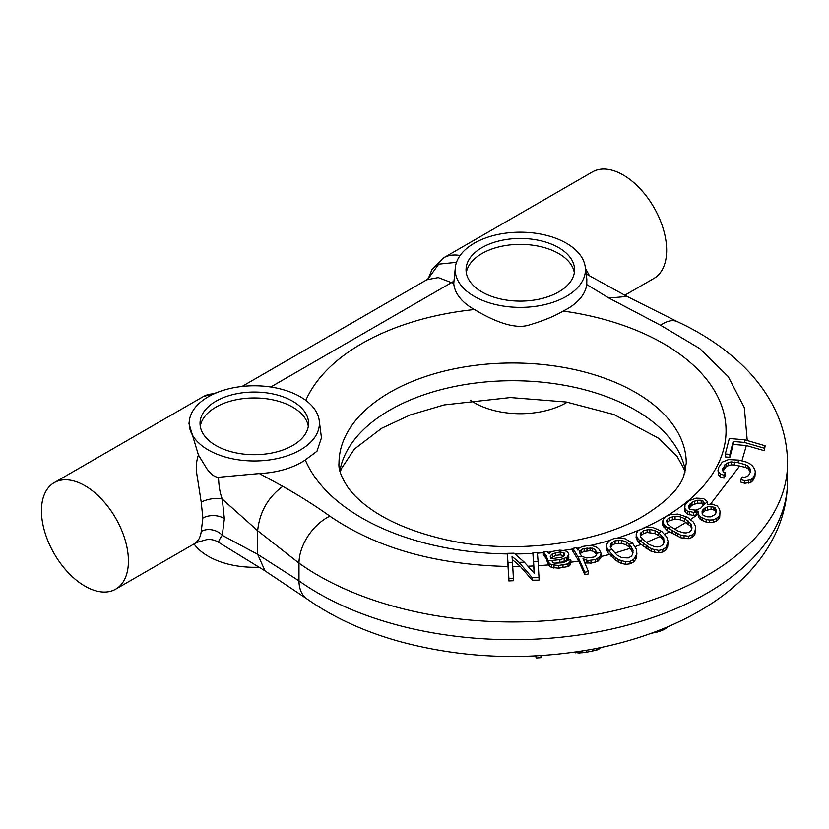 <?xml version="1.0" encoding="UTF-8"?>
<svg xmlns="http://www.w3.org/2000/svg" width="829" height="829" viewBox="0 0 829 829"><rect width="100%" height="100%" fill="white"/><g stroke="black" fill="none" stroke-linecap="round" stroke-linejoin="round"><path stroke-width="1.24" d="M428.624 278.212L426.769 279.787L438.282 277.591L453.753 283.497A66.631 38.466 180 0 0 473.193 308.802A66.631 38.466 180 0 0 474.468 309.528C491.224 319.693 513.773 330.035 529.151 325.02C543.43 320.771 554.777 316.108 563.192 311.041A213.426 123.22 180 0 1 718.142 397.516A213.426 123.22 180 0 1 663.542 517.887A213.426 123.22 180 0 1 643.656 528.021M725.313 453.981L725.313 456.934L729.883 457.328L733.209 444.417L746.359 445.546L764.421 450.717L765.084 445.753L764.421 448.24L744.359 442.417A233.104 134.578 0 0 0 744.805 439.816L729.313 438.489L725.313 453.981L729.883 454.375L733.209 441.463L744.359 442.417M717.966 469.991L718.525 474.872L720.556 477.069L724.007 478.157L725.365 475.659L725.365 472.706L723.385 471.898L722.598 470.385L724.815 464.851L728.598 462.354L731.261 461.919L737.779 462.655A233.104 134.578 0 0 0 738.908 460.126L728.494 459.598L722.277 462.105L718.37 467.784L718.525 471.919L720.556 474.115L724.007 475.204L725.365 472.706M722.992 471.141L726.453 466.281L731.261 464.872L734.421 464.996L745.426 467.369L748.141 468.799L750.68 472.406M684.692 507.265L685.22 509.11L687.438 511.12L693.904 512.415A233.104 134.578 0 0 0 698.07 509.348L695.344 510.146L689.666 509.369L688.505 507.265L689.044 505.327L691.966 502.26L697.386 500.229L701.21 500.229L703.075 501.006L704.225 503.11L703.748 504.851A233.104 134.578 0 0 0 707.531 501.628L703.427 498.467L696.236 498.125L689.303 500.602L685.044 504.726L684.692 510.218L685.22 512.063L687.438 514.073L693.303 515.462L698.453 514.405M687.137 517.027L677.728 514.073L670.205 514.664L666.464 516.198L663.822 518.363L662.796 520.84L662.837 525.659L667.262 530.653L667.262 527.7L667.998 528.125A233.104 134.578 0 0 0 670.796 526.664L678.091 531.099L683.49 532.788L686.174 532.933L689.376 531.949L691.49 529.855L691.997 527.855L690.847 523.7L684.619 518.643A233.104 134.578 0 0 0 687.137 517.027L693.5 522.187L695.728 526.591L694.743 532.498L692.101 534.964L688.371 536.197L680.847 535.223L667.998 528.125M695.769 529.171L694.743 534.974L692.101 537.43L688.371 538.674L680.847 537.772L667.262 530.653M661.583 531.316L653.065 527.576L645.47 527.493L638.185 530.591L636.527 532.954L636.071 537.752L639.128 543.078L651.138 551.316L658.734 552.891L662.827 552L666.008 549.803L667.677 546.622L668.133 541.544L666.008 547.316L662.827 549.534L658.734 550.415L651.138 548.777L639.75 540.612A233.104 134.578 0 0 0 642.889 539.41L649.159 544.446L654.319 546.601L657.055 546.985L660.547 546.29L663.127 544.404L664.029 542.477L663.718 538.249L658.661 532.695A233.104 134.578 0 0 0 661.583 531.316L666.754 536.995L668.133 541.544M606.434 544.404L606.527 549.337L608.04 552.881L615.45 560.197L621.284 563.368L625.698 564.352L630.061 563.824L633.708 561.927L635.978 558.933L636.9 553.907L633.708 559.451L630.061 561.357L625.698 561.865L618.206 559.565L613.709 556.135L608.527 550.466A233.104 134.578 0 0 0 611.957 549.554L610.268 546.757L610.797 543.586L615.066 540.788L621.481 540.353L626.289 541.907L629.315 544.311A233.104 134.578 0 0 0 632.568 543.202L625.128 538.746L617.646 538L613.284 538.819L609.636 540.425L606.434 544.404L606.932 547.762L608.527 550.466M572.891 548.384L572.891 551.337L578.756 561.026L584.828 574.725L588.383 573.937L588.383 571.471L584.828 572.259L578.082 556.964A233.104 134.578 0 0 0 581.699 556.342L579.243 552.28L581.523 549.461L584.113 548.466L592.704 548.145L595.398 549.959L596.953 553.264A233.104 134.578 0 0 0 600.766 552.394L598.704 548.819L595.75 546.591L590.217 545.358L582.849 546.373L579.088 548.073L577.968 550.187L576.445 547.668L572.891 548.384L578.082 556.964M554.984 563.171L564.145 561.658L566.943 560.321M567.026 560.249L568.849 557.492L568.404 553.223L567.057 551.575L564.383 550.518L559.648 550.155L551.668 551.534L549.316 553.617L547.088 551.606L543.389 552.041L546.083 555.357L547.979 560.829A233.104 134.578 0 0 0 560.477 559.513L566.798 557.492L568.849 554.539M543.389 552.041L543.389 554.995L546.083 558.311L548.497 565.285L551.472 567.399L558.57 568.186L568.031 566.559L570.528 564.684L570.963 560.808L568.031 563.834L558.57 565.482L551.472 564.632L549.689 563.772L547.979 560.829M532.871 552.715L533.575 561.834A233.104 134.578 0 0 0 538.083 561.575L537.389 552.591L532.871 552.715L534.135 573.119M507.275 553.368L508.892 580.932L513.41 580.714L513.41 578.248L508.892 578.466L507.97 562.352A233.104 134.578 0 0 0 512.498 562.383L512.032 556.363L519.016 562.331A233.104 134.578 0 0 0 524.342 562.207L514.053 553.192L507.275 553.368L507.97 562.352M508.063 566.476C435.857 564.85 376.48 548.083 329.911 516.187C315.58 505.939 299.87 495.991 282.793 486.343L259.373 473.546A66.631 38.466 0 0 0 305.29 459.95L316.958 451.277L321.455 437.836L319.227 420.572A65.108 37.595 0 0 0 300.336 396.79A65.108 37.595 0 0 0 231.633 388.127A65.108 37.595 0 0 0 189.364 420.572A65.108 37.595 0 0 0 208.255 449.95A65.108 37.595 0 0 0 281.435 457.546A65.108 37.595 0 0 0 319.227 420.572M585.243 267A65.108 37.595 180 0 1 547.441 303.963A65.108 37.595 180 0 1 474.271 296.367A65.108 37.595 180 0 1 455.38 267A65.108 37.595 180 0 1 497.649 234.545A65.108 37.595 180 0 1 566.352 243.208A65.108 37.595 180 0 1 585.243 267L586.839 279.383L586.745 284.534A66.631 38.466 180 0 1 563.192 311.041M586.745 284.534L608.921 298.057L660.599 325.258L699.759 348.553L728.204 376.563L744.328 407.661L747.209 440.075M689.054 508.26L691.966 505.213L697.386 503.182L701.21 503.182L703.676 505.068M667.086 522.571L669.19 520.716L675.086 519.192L680.485 519.835L684.288 521.41L684.619 518.643M691.655 529.182L690.847 526.374L684.288 521.41M640.423 536.156L643.656 533.43L647.148 532.498L655.045 533.544L658.392 535.441L658.661 532.695M663.863 542.819L663.718 540.922L661.583 538.031L658.392 535.441M610.652 547.42L612.082 545.14L615.066 543.741L621.481 543.306L626.289 544.86L629.097 547.026L633.076 552.922M580.031 553.585L584.113 551.42L590.061 550.694L592.704 551.098L595.398 552.912L596.579 554.86M550.86 558.062L555.824 555.368L560.259 554.86L564.145 555.865M512.281 559.523L520.353 566.435L532.228 580.196L539.005 580.155L539.005 577.689L532.228 577.72L519.016 562.331M455.38 267L453.753 283.497M428.261 278.637L438.728 264.15L456.489 262.327M194.038 543.938A65.108 37.595 0 0 0 208.255 556.28A65.108 37.595 0 0 0 259.083 567.191M189.364 420.572L188.981 423.557L198.432 455.028L206.659 468.437C210.887 474.343 214.846 477.297 218.545 477.276L259.373 473.546M224.358 518.705A14.466 8.352 0 0 0 202.867 518.042L201.219 502.125A14.466 5.285 -11.4 0 1 222.265 499.079L224.358 518.705L222.265 535.327L257.653 554.342L298.989 580.849A274.917 158.722 180 0 0 604.403 630.579A274.917 158.722 180 0 0 787.55 480.965L787.55 463.245A274.917 158.722 180 0 1 604.403 612.859A274.917 158.722 180 0 1 298.989 563.129L257.653 530.715L222.265 499.079C219.975 493.037 218.732 485.773 218.545 477.276M740.888 479.504L740.888 482.126L744.784 483.286L751.001 482.25L752.867 480.592L754.908 476.841L755.302 471.877L754.908 474.375L752.867 478.115L751.001 479.773L744.784 480.747L740.888 479.504L742.245 476.955L744.67 477.494L748.463 475.608L750.504 471.867L750.68 469.856L748.141 466.167L745.426 464.654L737.779 462.655M698.184 512.519L698.723 517.358L700.318 519.451L706.184 522.125L709.375 522.539L713.468 522.374L718.09 519.762L719.686 517.451L720.038 511.597L719.686 514.975L718.09 517.296L713.468 519.897L709.375 520.032L706.184 519.576L700.318 516.757L698.723 514.571L698.453 511.514L693.904 512.415M584.269 562.352L590.973 563.192L597.833 561.243L600.838 557.979L601.035 554.062L599.46 557.057L595.243 559.637L587.875 560.528L583.046 558.725L588.383 571.471M702.101 513.866L705.023 510.747L711.064 509.213L715.064 510.395L716.059 512.757M744.805 439.816L765.084 445.753M670.796 526.664L667.718 524.291L666.578 521.172L667.076 519.617L669.19 517.762L675.086 516.239L680.485 516.881L684.288 518.457M662.796 520.84L663.956 524.581L667.262 527.7M642.889 539.41L640.485 536.788L640.175 533.607L643.656 530.477L649.874 529.482L655.045 530.591L658.392 532.487M636.071 534.798L637.449 538.083L639.75 540.612M551.13 558.85L550.228 556.238L552.425 553.71L560.259 551.907L564.549 553.223L564.57 555.482L562.062 557.129L551.13 558.85M738.908 460.126L746.794 462.199L750.235 464.033L752.722 466.199L754.742 469.38L755.302 471.877M707.531 501.628L707.334 504.478L712.049 504.022L717.282 506.042L719.51 509.037L720.038 511.597M698.07 509.348L700.764 508.125L703.748 504.851M707.158 516.819L710.805 516.85L714.981 514.529L716.132 512.623L715.064 507.762L711.064 506.478L707.427 506.83L703.251 509.307L702.101 511.047L702.184 513.503L703.158 515.369L707.158 516.819M611.957 549.554L617.045 555.088L621.864 557.689L628.268 557.938L631.252 556.3L632.537 554.466L633.076 550.249L629.315 544.311M632.568 543.202L636.413 549.275L636.9 553.907M600.766 552.394L601.035 554.062M581.699 556.342L586.611 558L593.978 557.047L596.31 555.523L596.953 553.264M560.477 559.513L551.741 560.591L553.233 562.839L554.86 563.16L562.404 562.818L566.528 561.306L566.974 560.249L570.663 559.834L570.963 560.808M524.342 562.207L534.28 573.316L533.575 561.834M538.083 561.575L539.005 577.689M512.498 562.383L513.41 578.248M764.421 450.717L764.421 448.24M733.209 444.417L733.209 441.463M729.883 457.328L729.883 454.375M745.426 467.369L745.426 464.654M734.421 464.996L734.421 462.043M748.141 468.799L748.141 466.167M749.893 470.52L749.893 467.939M744.784 483.286L744.784 480.747M748.628 483.1L748.628 480.613M751.001 482.25L751.001 479.773M752.867 480.592L752.867 478.115M754.908 476.841L754.908 474.375M718.525 474.872L718.525 471.919M720.556 477.069L720.556 474.115M724.007 478.157L724.007 475.204M722.774 470.717L722.774 468.592M724.815 467.805L724.815 464.851M726.453 466.281L726.453 463.328M728.598 465.307L728.598 462.354M731.261 464.872L731.261 461.919M707.603 504.415L707.603 503.493M685.22 512.063L685.22 509.11M687.438 514.073L687.438 511.12M689.303 514.861L689.303 511.907M693.303 515.462L693.303 512.509M696.94 514.85L696.94 511.928M698.723 517.358L698.723 514.571M700.318 519.451L700.318 516.757M702.184 520.622L702.184 518.001M706.184 522.125L706.184 519.576M709.375 522.539L709.375 520.032M713.468 522.374L713.468 519.897M716.308 521.172L716.308 518.695M718.09 519.762L718.09 517.296M719.686 517.451L719.686 514.975M689.044 508.229L689.044 505.327M690.194 506.623L690.194 503.669M691.966 505.213L691.966 502.26M694.37 504.063L694.37 501.11M697.386 503.182L697.386 500.229M701.21 503.182L701.21 500.229M703.075 503.959L703.075 501.006M703.251 512.156L703.251 509.307M705.023 510.747L705.023 507.908M707.427 509.648L707.427 506.83M711.064 509.213L711.064 506.478M713.821 509.607L713.821 506.933M715.064 510.395L715.064 507.762M716.038 512.374L716.038 509.794M662.837 525.659L662.837 522.705M663.956 527.534L663.956 524.581M665.065 528.778L665.065 525.824M672.174 533.627L672.174 530.85M675.428 535.347L675.428 532.674M677.594 536.394L677.594 533.783M680.847 537.772L680.847 535.223M684.07 538.467L684.07 535.959M688.371 538.674L688.371 536.197M692.101 537.43L692.101 534.964M694.743 534.974L694.743 532.498M667.076 522.539L667.076 519.617M669.19 520.716L669.19 517.762M672.392 519.493L672.392 516.54M675.086 519.192L675.086 516.239M680.485 519.835L680.485 516.881M688.101 523.69L688.101 520.881M690.847 526.374L690.847 523.7M636.682 539.7L636.682 536.746M637.449 541.036L637.449 538.083M639.128 543.078L639.128 540.125M643.231 546.456L643.231 543.669M646.123 548.435L646.123 545.772M648.102 549.668L648.102 547.057M651.138 551.316L651.138 548.777M654.33 552.301L654.33 549.793M658.734 552.891L658.734 550.415M662.827 552L662.827 549.534M666.008 549.803L666.008 547.316M667.677 546.622L667.677 544.114M641.076 535.078L641.076 532.125M643.656 533.43L643.656 530.477M647.148 532.498L647.148 529.544M649.874 532.436L649.874 529.482M655.045 533.544L655.045 530.591M661.583 538.031L661.583 535.213M663.718 540.922L663.718 538.249M606.527 549.337L606.527 546.384M606.932 550.715L606.932 547.762M608.04 552.881L608.04 549.928M611.253 556.58L611.253 553.803M613.709 558.798L613.709 556.135M615.45 560.197L615.45 557.585M618.206 562.103L618.206 559.565M621.284 563.368L621.284 560.86M625.698 564.352L625.698 561.865M630.061 563.824L630.061 561.357M633.708 561.927L633.708 559.451M635.978 558.933L635.978 556.414M610.797 546.539L610.797 543.586M612.082 545.14L612.082 542.187M615.066 543.741L615.066 540.788M618.766 543.13L618.766 540.176M621.481 543.306L621.481 540.353M626.289 544.86L626.289 541.907M629.097 547.026L629.097 544.073M631.594 549.865L631.594 547.057M584.828 574.725L584.828 572.259M584.269 561.16L584.269 559.565M586.196 563.036L586.196 560.3M587.875 563.254L587.875 560.528M590.973 563.192L590.973 560.497M595.243 562.331L595.243 559.637M597.833 561.243L597.833 558.528M599.46 559.824L599.46 557.057M600.838 557.979L600.838 555.15M579.896 553.368L579.896 550.736M581.523 552.415L581.523 549.461M584.113 551.42L584.113 548.466M586.963 550.85L586.963 547.896M590.061 550.694L590.061 547.741M592.704 551.098L592.704 548.145M595.398 552.912L595.398 549.959M596.921 554.01L596.921 552.477M548.497 565.285L548.497 562.394M546.083 558.311L546.083 555.357M549.689 566.59L549.689 563.772M551.472 567.399L551.472 564.632M553.99 568.166L553.99 565.451M558.57 568.186L558.57 565.482M563.005 567.668L563.005 564.974M568.031 566.559L568.031 563.834M569.357 565.865L569.357 563.129M570.528 564.684L570.528 561.907M559.865 562.601L559.865 559.648M564.145 561.658L564.145 558.705M566.798 560.445L566.798 557.492M567.979 559.399L567.979 556.446M544.58 556.218L544.58 553.264M508.892 580.932L508.892 578.466M532.228 580.196L532.228 577.72M550.663 557.492L550.663 555.275M552.425 556.663L552.425 553.71M555.824 555.368L555.824 552.415M560.259 554.86L560.259 551.907M563.513 555.389L563.513 552.435M564.549 555.492L564.549 553.223M115.677 589.17A61.491 35.502 -120 0 0 128.412 561.026A61.491 35.502 60 0 0 101.573 499.141A61.491 35.502 60 0 0 54.186 482.665A61.491 35.502 60 0 0 41.45 510.819A61.491 35.502 -120 0 0 68.289 572.704A61.491 35.502 -120 0 0 115.677 589.17L196.587 542.467L206.659 539.648C210.887 539.099 214.846 539.98 218.545 542.28L265.042 570.891L257.653 554.342L257.653 530.715C259.591 512.073 267.964 497.286 282.793 486.343M567.254 402.169A65.108 37.595 180 0 1 474.271 402.697A65.108 37.595 180 0 1 470.426 400.272M536.467 655.863L536.467 657.967L540.933 657.677L540.933 655.604M535.213 655.936L536.467 657.967M572.974 652.195L579.139 653.003L586.3 652.247L596.134 650.257L598.548 649.449L600.497 647.625M650.682 633.532L660.651 630.983L665.677 628.62L667.407 626.983M686.008 618.341L693.925 614.134M598.548 648.019L598.548 649.449M596.134 648.506L596.134 650.257M592.776 649.148L592.776 651.055M586.3 650.309L586.3 652.247M582.476 650.952L582.476 652.765M579.139 651.48L579.139 653.003M575.336 652.04L575.336 652.827M665.677 627.708L665.677 628.62M663.086 628.776L663.086 629.967M660.651 629.76L660.651 630.983M657.148 631.128L657.148 632.216M202.867 518.042L201.219 531.472A14.466 10.684 15.9 0 1 222.265 535.327C219.975 538.467 218.732 540.788 218.545 542.28M201.219 531.472C200.317 540.695 192.836 546.228 198.432 539.72M201.219 502.125L197.271 476.83C195.737 468.675 196.121 461.411 198.432 455.028M624.817 295.228L653.915 278.43A61.491 35.502 -120 0 0 666.651 250.275A61.491 35.502 60 0 0 639.812 188.39A61.491 35.502 60 0 0 592.424 171.914L443.525 257.881A61.491 35.502 60 0 1 460.095 255.487M585.388 268.171L589.481 275.788M481.939 291.943A54.258 31.326 0 0 0 541.068 298.73A54.258 31.326 0 0 0 574.57 269.788A54.258 31.326 0 0 0 558.673 247.643A54.258 31.326 0 0 0 499.545 240.845A54.258 31.326 0 0 0 466.053 269.788A54.258 31.326 0 0 0 481.939 291.943M574.331 272.741A54.258 31.326 0 0 0 558.673 253.55A54.258 31.326 0 0 0 501.928 246.223A54.258 31.326 0 0 0 466.292 272.741M308.315 426.324A54.258 31.326 0 0 0 292.658 407.132A54.258 31.326 0 0 0 235.923 399.806A54.258 31.326 0 0 0 200.276 426.324M215.923 445.525A54.258 31.326 0 0 0 275.062 452.313A54.258 31.326 0 0 0 308.554 423.37A54.258 31.326 0 0 0 292.658 401.215A54.258 31.326 0 0 0 233.529 394.428A54.258 31.326 0 0 0 200.038 423.37A54.258 31.326 0 0 0 215.923 445.525M453.691 281.311A36.175 20.994 120.3 0 1 451.857 282.43L270.741 386.998M305.797 400.376A213.426 123.22 180 0 1 361.724 343.631A213.426 123.22 180 0 1 474.468 309.528M746.359 445.546L741.945 460.769M739.717 465.96L710.557 504.042M697.396 514.716L690.764 519.358M669.438 531.907L664.889 534.197M640.952 544.508L635.304 546.56M609.47 554.456L600.973 556.56M578.756 561.026L570.963 562.259M548.373 564.922L538.176 565.699M533.669 565.958L528.446 566.197M639.304 529.928A213.426 123.22 180 0 1 617.709 538.011M609.502 540.549A213.426 123.22 180 0 1 590.704 545.43M579.626 547.741A213.426 123.22 180 0 1 576.808 548.27M572.891 548.964A213.426 123.22 180 0 1 563.658 550.404M550.933 551.969A213.426 123.22 180 0 1 547.969 552.269M543.389 552.684A213.426 123.22 180 0 1 537.43 553.14M532.871 553.42A213.426 123.22 180 0 1 514.933 553.969M507.275 553.938A213.426 123.22 180 0 1 305.29 459.95M686.049 522.425L674.682 529.109M659.863 536.591L646.454 542.373M630.258 548.301L614.952 552.974M520.353 566.435L512.591 566.508M787.55 480.965C787.384 502.902 781.706 523.638 770.504 543.171C741.313 594.921 675.718 633.294 593.191 649.076C527.109 661.045 462.53 658.506 399.433 641.459C363.993 631.574 333.134 617.356 306.854 598.828A39.792 25.264 125.1 0 1 298.989 580.849L298.989 563.129A39.792 25.098 -54.5 0 1 329.911 516.187M787.55 463.245C787.384 441.308 781.706 420.572 770.504 401.039C763.001 387.993 753.53 375.962 742.069 364.947C724.183 347.838 702.65 333.424 677.459 321.704A39.792 20.445 115.1 0 0 677.459 321.704A39.792 20.445 115.1 0 0 660.599 325.258M677.469 321.714L627.045 296.419L608.921 298.057M389.858 392.355A173.634 100.247 180 0 1 579.077 370.625A173.634 100.247 180 0 1 686.267 463.245L683.832 475.711C679.749 488.374 666.35 501.773 643.656 515.907C595.636 544.86 508.519 555.513 440.852 538.539C409.775 530.881 385.112 520.094 366.864 506.177C358.739 499.918 352.491 493.752 348.149 487.701C341.351 477.442 338.305 469.287 338.999 463.245A173.634 100.247 180 0 1 389.858 392.355M339.9 470.779A173.634 100.247 180 0 1 389.858 410.086A173.634 100.247 180 0 1 570.829 386.521A173.634 100.247 180 0 1 685.365 470.779M306.854 598.828A39.792 25.264 125.1 0 0 306.875 598.839L265.042 570.891M54.186 482.665L203.084 396.697A61.491 35.502 60 0 1 214.048 393.816M426.769 279.787L242.027 386.449M627.045 296.419L586.134 273.943M685.023 472.105L683.832 468.499L677.169 456.582L658.858 438.375L613.957 414.531L566.311 402.003L510.384 397.547L444.106 404.925L410.22 414.946L381.62 428.292L354.449 449.017L341.403 468.603L340.242 472.105M216.846 392.625L203.084 396.697M443.525 257.881L431.899 269.736L428.241 278.668"/></g></svg>
